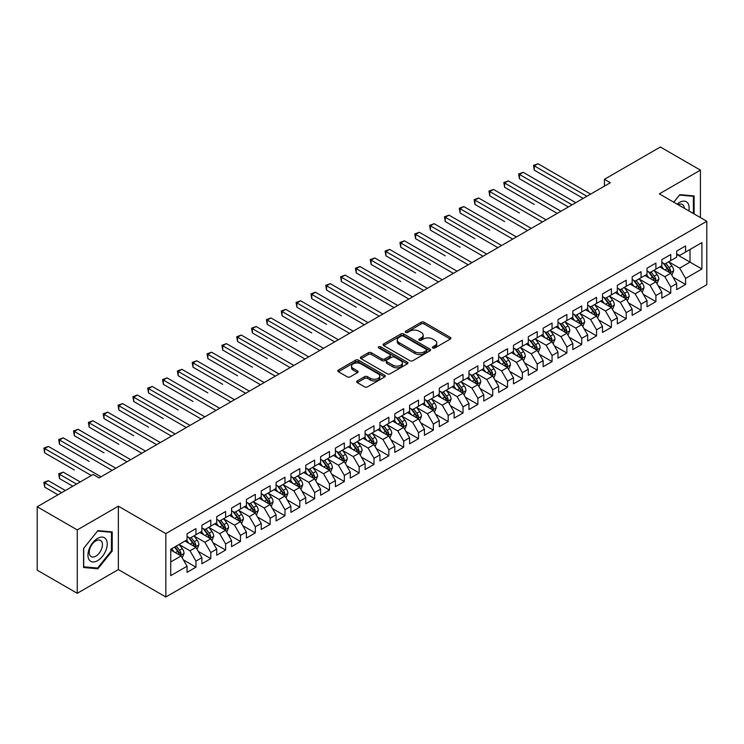 <?xml version="1.0" encoding="UTF-8"?>
<svg xmlns="http://www.w3.org/2000/svg" width="744" height="744" viewBox="0 0 744 744"><rect width="100%" height="100%" fill="white"/><g stroke="black" fill="none" stroke-linecap="round" stroke-linejoin="round"><path stroke-width="1.12" d="M432.803 347.997A1.442 0.837 0 0 0 434.84 347.997L450.315 339.059A2.055 1.19 0 0 0 450.92 338.222A2.055 1.19 0 0 0 450.315 337.385L424.099 322.245A2.055 1.19 0 0 0 421.188 322.245L405.713 331.182A1.442 0.837 0 0 0 405.285 331.768A1.442 0.837 0 0 0 405.713 332.354A1.442 0.837 0 0 0 407.749 332.354L409.749 331.201A6.594 3.804 0 0 1 419.077 331.201L421.262 332.466A6.594 3.804 0 0 1 423.187 335.153A6.594 3.804 0 0 1 421.262 337.841L419.253 339.004A1.442 0.837 0 0 0 418.835 339.589A1.442 0.837 0 0 0 419.253 340.175A1.442 0.837 0 0 0 421.29 340.175L423.299 339.022A6.594 3.804 0 0 1 432.617 339.022L434.803 340.278A6.594 3.804 0 0 1 436.737 342.975A6.594 3.804 0 0 1 434.803 345.662L432.803 346.816A1.442 0.837 0 0 0 432.376 347.411A1.442 0.837 0 0 0 432.803 347.997L432.803 346.816M357.25 380.937A2.055 1.19 0 0 0 356.646 381.774A2.055 1.19 0 0 0 357.25 382.621L364.607 386.861A2.055 1.19 0 0 0 367.517 386.861L384.704 376.938A2.055 1.19 0 0 0 385.308 376.101A2.055 1.19 0 0 0 384.704 375.264L358.487 360.124A2.055 1.19 0 0 0 355.576 360.124L338.39 370.047A2.055 1.19 0 0 0 337.785 370.884A2.055 1.19 0 0 0 338.39 371.73L347.271 376.855A2.055 1.19 0 0 0 350.192 376.855L357.538 372.614A2.055 1.19 0 0 0 358.143 371.768A2.055 1.19 0 0 0 357.538 370.931L353.14 368.382A5.506 3.181 0 0 1 351.521 366.141A5.506 3.181 0 0 1 354.925 363.202A5.506 3.181 0 0 1 360.924 363.89L378.185 373.851A5.506 3.181 0 0 1 379.803 376.101A5.506 3.181 0 0 1 376.399 379.04A5.506 3.181 0 0 1 370.391 378.352L367.517 376.687A2.055 1.19 0 0 0 364.607 376.687L357.25 380.937L357.25 382.621M77.264 529.914L77.264 593.303L118.361 569.579L118.361 506.19L77.264 529.914L37.2 506.785L93.14 474.495L99.073 477.918L610.359 182.726L604.426 179.304L604.426 186.158M118.361 506.19L165.838 533.597L706.8 221.275L706.8 284.673L165.838 596.986L165.838 533.597M700.42 217.592L700.42 170.134L659.324 193.868L706.8 221.275M700.42 170.134L660.356 147.014L604.426 179.304M409.898 360.71A2.055 1.19 0 0 0 412.808 360.71L429.995 350.796A2.055 1.19 0 0 0 430.599 349.95A2.055 1.19 0 0 0 429.995 349.113L403.778 333.972A2.055 1.19 0 0 0 400.867 333.972L383.681 343.895A2.055 1.19 0 0 0 383.076 344.742A2.055 1.19 0 0 0 383.681 345.579L409.898 360.71M379.235 348.304A1.442 0.837 0 0 1 380.696 348.508L407.321 363.881L390.163 373.786A2.055 1.19 0 0 1 387.252 373.786L361.035 358.654L361.035 356.971A2.055 1.19 0 0 0 360.431 357.817A2.055 1.19 0 0 0 361.035 358.654M361.035 356.971L368.392 352.73A2.055 1.19 0 0 1 371.303 352.73L381.932 358.868A2.055 1.19 0 0 0 384.853 358.868L389.726 356.051A2.055 1.19 0 0 0 390.33 355.204A2.055 1.19 0 0 0 389.726 354.367L378.659 347.978A1.442 0.837 0 0 1 378.24 347.383A1.442 0.837 0 0 1 379.124 346.62A1.442 0.837 0 0 1 380.696 346.797L407.349 362.189A2.055 1.19 0 0 1 407.954 363.026A2.055 1.19 0 0 1 407.349 363.863L407.349 362.189M676.677 254.429L690.032 262.139L690.032 249.463L701.908 242.609L685.587 252.03L685.587 245.948L676.677 251.091L676.677 257.173L670.744 260.595L670.744 254.513L661.844 259.656L661.844 265.738L655.91 269.161L655.91 263.078L647.01 268.221L647.01 274.303L641.068 277.726L641.068 271.644L632.168 276.787L632.168 282.869L626.234 286.291L626.234 280.209L617.334 285.352L617.334 291.434L611.401 294.866L611.401 288.784L602.491 293.917L602.491 299.999L596.558 303.431L596.558 297.349L587.658 302.483L587.658 308.565L581.724 311.996L581.724 305.914L572.824 311.048L572.824 317.13L566.881 320.562L566.881 314.479L557.981 319.622L557.981 325.695L552.048 329.127L552.048 323.045L543.148 328.188L543.148 334.27L537.215 337.692L537.215 331.61L528.305 336.753L528.305 342.835L522.372 346.258L522.372 340.175L513.472 345.318L513.472 351.401L507.538 354.823L507.538 348.741L498.638 353.884L498.638 359.966L492.705 363.388L492.705 357.306L483.795 362.449L483.795 368.531L477.862 371.954L477.862 365.871L468.962 371.014L468.962 377.096L463.028 380.519L463.028 374.437L454.119 379.579L454.119 385.662L448.186 389.093L448.186 383.011L439.286 388.145L439.286 394.227L433.352 397.659L433.352 391.577L424.452 396.71L424.452 402.792L418.519 406.224L418.519 400.142L409.609 405.275L409.609 411.358L403.676 414.789L403.676 408.707L394.776 413.841L394.776 419.923L388.842 423.355L388.842 417.272L379.942 422.415L379.942 428.498L374 431.92L374 425.838L365.099 430.981L365.099 437.063L359.166 440.485L359.166 434.403L350.266 439.546L350.266 445.628L344.333 449.051L344.333 442.968L335.423 448.111L335.423 454.193L329.49 457.616L329.49 451.534L320.59 456.677L320.59 462.759L314.656 466.181L314.656 460.099L305.756 465.242L305.756 471.324L299.813 474.746L299.813 468.664L290.913 473.807L290.913 479.889L284.98 483.321L284.98 477.239L276.08 482.372L276.08 488.455L270.146 491.886L270.146 485.804L261.237 490.938L261.237 497.02L255.304 500.452L255.304 494.369L246.404 499.503L246.404 505.585L240.47 509.017L240.47 502.935L231.57 508.068L231.57 514.151L225.627 517.582L225.627 511.5L216.727 516.643L216.727 522.725L210.794 526.148L210.794 520.065L201.894 525.208L201.894 531.29L195.96 534.713L195.96 528.631L187.051 533.774L187.051 539.856L170.739 549.277L170.739 575.661L187.051 566.24L181.118 555.954L170.739 549.965M701.908 242.609L701.908 268.993L685.587 278.414L679.644 268.138L668.893 261.925M673.041 277.261L685.587 284.496L685.587 278.414M685.587 284.496L676.677 289.639L676.677 283.557L670.744 286.979L664.811 276.703L654.05 270.491M658.207 285.826L670.744 293.062L670.744 286.979M670.744 293.062L661.844 298.204L661.844 292.122L655.91 295.545L649.977 285.268L639.217 279.056M643.374 294.392L655.91 301.627L655.91 295.545M655.91 301.627L647.01 306.77L647.01 300.688L641.068 304.11L635.134 293.834L624.383 287.621M628.531 302.957L641.068 310.192L641.068 304.11M641.068 310.192L632.168 315.335L632.168 309.253L626.234 312.675L620.301 302.399L609.541 296.186M613.698 311.522L626.234 318.757L626.234 312.675M626.234 318.757L617.334 323.9L617.334 317.818L611.401 321.25L605.458 310.964L594.707 304.752M598.864 320.087L611.401 327.332L611.401 321.25M611.401 327.332L602.491 332.466L602.491 326.384L596.558 329.815L590.624 319.529L579.864 313.326M584.021 328.653L596.558 335.897L596.558 329.815M596.558 335.897L587.658 341.031L587.658 334.949L581.724 338.381L575.791 328.095L565.031 321.892M569.188 337.218L581.724 344.463L581.724 338.381M581.724 344.463L572.824 349.596L572.824 343.514L566.881 346.946L560.948 336.669L550.197 330.457M554.345 345.793L566.881 353.028L566.881 346.946M566.881 353.028L557.981 358.162L557.981 352.079L552.048 355.511L546.115 345.235L535.355 339.022M539.512 354.358L552.048 361.593L552.048 355.511M552.048 361.593L543.148 366.736L543.148 360.654L537.215 364.076L531.281 353.8L520.521 347.588M524.678 362.923L537.215 370.159L537.215 364.076M537.215 370.159L528.305 375.302L528.305 369.219L522.372 372.642L516.438 362.365L505.678 356.153M509.835 371.488L522.372 378.724L522.372 372.642M522.372 378.724L513.472 383.867L513.472 377.785L507.538 381.207L501.605 370.931L490.845 364.718M495.002 380.054L507.538 387.289L507.538 381.207M507.538 387.289L498.638 392.432L498.638 386.35L492.705 389.772L486.762 379.496L476.011 373.283M480.159 388.619L492.705 395.854L492.705 389.772M492.705 395.854L483.795 400.997L483.795 394.915L477.862 398.338L471.929 388.061L461.168 381.849M465.326 397.184L477.862 404.42L477.862 398.338M477.862 404.42L468.962 409.563L468.962 403.481L463.028 406.903L457.095 396.626L446.335 390.414M450.492 405.75L463.028 412.985L463.028 406.903M463.028 412.985L454.119 418.128L454.119 412.046L448.186 415.478L442.252 405.192L431.492 398.979M435.649 414.315L448.186 421.56L448.186 415.478M448.186 421.56L439.286 426.693L439.286 420.611L433.352 424.043L427.419 413.757L416.659 407.554M420.816 422.88L433.352 430.125L433.352 424.043M433.352 430.125L424.452 435.259L424.452 429.176L418.519 432.608L412.576 422.322L401.825 416.119M405.973 431.446L418.519 438.69L418.519 432.608M418.519 438.69L409.609 443.824L409.609 437.742L403.676 441.173L397.742 430.897L386.982 424.685M391.139 440.011L403.676 447.256L403.676 441.173M403.676 447.256L394.776 452.389L394.776 446.307L388.842 449.739L382.909 439.462L372.149 433.25M376.306 448.586L388.842 455.821L388.842 449.739M388.842 455.821L379.942 460.964L379.942 454.882L374 458.304L368.066 448.028L357.315 441.815M361.463 457.151L374 464.386L374 458.304M374 464.386L365.099 469.529L365.099 463.447L359.166 466.869L353.233 456.593L342.473 450.38M346.63 465.716L359.166 472.952L359.166 466.869M359.166 472.952L350.266 478.094L350.266 472.012L344.333 475.435L338.39 465.158L327.639 458.946M331.796 474.281L344.333 481.517L344.333 475.435M344.333 481.517L335.423 486.66L335.423 480.578L329.49 484L323.556 473.723L312.796 467.511M316.953 482.847L329.49 490.082L329.49 484M329.49 490.082L320.59 495.225L320.59 489.143L314.656 492.565L308.723 482.289L297.963 476.076M302.12 491.412L314.656 498.647L314.656 492.565M314.656 498.647L305.756 503.79L305.756 497.708L299.813 501.131L293.88 490.854L283.129 484.642M287.277 499.977L299.813 507.213L299.813 501.131M299.813 507.213L290.913 512.356L290.913 506.273L284.98 509.705L279.047 499.419L268.286 493.207M272.444 508.543L284.98 515.787L284.98 509.705M284.98 515.787L276.08 520.921L276.08 514.839L270.146 518.27L264.204 507.985L253.453 501.781M257.61 517.108L270.146 524.353L270.146 518.27M270.146 524.353L261.237 529.486L261.237 523.404L255.304 526.836L249.37 516.55L238.61 510.347M242.767 525.673L255.304 532.918L255.304 526.836M255.304 532.918L246.404 538.052L246.404 531.969L240.47 535.401L234.537 525.125L223.777 518.912M227.934 534.239L240.47 541.483L240.47 535.401M240.47 541.483L231.57 546.617L231.57 540.535L225.627 543.966L219.694 533.69L208.943 527.477M213.091 542.813L225.627 550.049L225.627 543.966M225.627 550.049L216.727 555.191L216.727 549.109L210.794 552.532L204.86 542.255L194.1 536.043M198.257 551.378L210.794 558.614L210.794 552.532M210.794 558.614L201.894 563.757L201.894 557.674L195.96 561.097L190.027 550.82L179.267 544.608M183.424 559.944L195.96 567.179L195.96 561.097M195.96 567.179L187.051 572.322L187.051 566.24M187.051 536.424L190.027 538.144L195.96 534.713M170.739 561.952L181.118 555.954M201.894 527.859L204.86 529.57L210.794 526.148M190.027 550.82L195.96 547.389L184.977 541.055M201.894 557.674L195.96 547.389M216.727 519.293L219.694 521.005L225.627 517.582M204.86 542.255L210.794 538.823L199.811 532.49M216.727 549.109L210.794 538.823M231.57 510.728L234.537 512.439L240.47 509.017M219.694 533.69L225.627 530.258L214.653 523.925M231.57 540.535L225.627 530.258M246.404 502.163L249.37 503.874L255.304 500.452M234.537 525.125L240.47 521.693L229.487 515.35M246.404 531.969L240.47 521.693M261.237 493.598L264.204 495.309L270.146 491.886M249.37 516.55L255.304 513.128L244.33 506.785M261.237 523.404L255.304 513.128M276.08 485.032L279.047 486.743L284.98 483.321M264.204 507.985L270.146 504.562L259.163 498.22M276.08 514.839L270.146 504.562M290.913 476.467L293.88 478.178L299.813 474.746M279.047 499.419L284.98 495.997L273.997 489.654M290.913 506.273L284.98 495.997M305.756 467.902L308.723 469.613L314.656 466.181M293.88 490.854L299.813 487.432L288.839 481.089M305.756 497.708L299.813 487.432M320.59 459.336L323.556 461.048L329.49 457.616M308.723 482.289L314.656 478.866L303.673 472.524M320.59 489.143L314.656 478.866M335.423 450.762L338.39 452.482L344.333 449.051M323.556 473.723L329.49 470.301L318.516 463.958M335.423 480.578L329.49 470.301M350.266 442.196L353.233 443.917L359.166 440.485M338.39 465.158L344.333 461.726L333.349 455.393M350.266 472.012L344.333 461.726M365.099 433.631L368.066 435.342L374 431.92M353.233 456.593L359.166 453.161L348.183 446.828M365.099 463.447L359.166 453.161M379.942 425.066L382.909 426.777L388.842 423.355M368.066 448.028L374 444.596L363.026 438.263M379.942 454.882L374 444.596M394.776 416.501L397.742 418.212L403.676 414.789M382.909 439.462L388.842 436.031L377.859 429.697M394.776 446.307L388.842 436.031M409.609 407.935L412.576 409.646L418.519 406.224M397.742 430.897L403.676 427.465L392.702 421.123M409.609 437.742L403.676 427.465M424.452 399.37L427.419 401.081L433.352 397.659M412.576 422.322L418.519 418.9L407.535 412.557M424.452 429.176L418.519 418.9M439.286 390.805L442.252 392.516L448.186 389.093M427.419 413.757L433.352 410.335L422.369 403.992M439.286 420.611L433.352 410.335M454.119 382.239L457.095 383.951L463.028 380.519M442.252 405.192L448.186 401.769L437.212 395.427M454.119 412.046L448.186 401.769M468.962 373.674L471.929 375.385L477.862 371.954M457.095 396.626L463.028 393.204L452.045 386.861M468.962 403.481L463.028 393.204M483.795 365.109L486.762 366.82L492.705 363.388M471.929 388.061L477.862 384.639L466.879 378.296M483.795 394.915L477.862 384.639M498.638 356.534L501.605 358.255L507.538 354.823M486.762 379.496L492.705 376.073L481.721 369.731M498.638 386.35L492.705 376.073M513.472 347.969L516.438 349.689L522.372 346.258M501.605 370.931L507.538 367.499L496.555 361.166M513.472 377.785L507.538 367.499M528.305 339.404L531.281 341.115L537.215 337.692M516.438 362.365L522.372 358.933L511.398 352.6M528.305 369.219L522.372 358.933M543.148 330.838L546.115 332.549L552.048 329.127M531.281 353.8L537.215 350.368L526.231 344.035M543.148 360.654L537.215 350.368M557.981 322.273L560.948 323.984L566.881 320.562M546.115 345.235L552.048 341.803L541.065 335.47M557.981 352.079L552.048 341.803M572.824 313.708L575.791 315.419L581.724 311.996M560.948 336.669L566.881 333.238L555.908 326.895M572.824 343.514L566.881 333.238M587.658 305.142L590.624 306.853L596.558 303.431M575.791 328.095L581.724 324.672L570.741 318.33M587.658 334.949L581.724 324.672M602.491 296.577L605.458 298.288L611.401 294.866M590.624 319.529L596.558 316.107L585.584 309.764M602.491 326.384L596.558 316.107M617.334 288.012L620.301 289.723L626.234 286.291M605.458 310.964L611.401 307.542L600.417 301.199M617.334 317.818L611.401 307.542M632.168 279.446L635.134 281.158L641.068 277.726M620.301 302.399L626.234 298.976L615.251 292.634M632.168 309.253L626.234 298.976M647.01 270.881L649.977 272.592L655.91 269.161M635.134 293.834L641.068 290.411L630.094 284.069M647.01 300.688L641.068 290.411M661.844 262.307L664.811 264.027L670.744 260.595M649.977 285.268L655.91 281.846L644.927 275.503M661.844 292.122L655.91 281.846M676.677 253.741L679.644 255.462L685.587 252.03M664.811 276.703L670.744 273.271L659.77 266.938M676.677 283.557L670.744 273.271M37.2 506.785L37.2 570.174L77.264 593.303M118.361 569.579L165.838 596.986M679.644 268.138L690.032 262.139L701.908 268.993M694.115 213.956L694.115 195.932L679.793 194.649L673.739 202.191M112.205 550.988L112.205 531.895L97.883 530.611L83.57 548.43L83.57 567.514L97.883 568.797L112.205 550.988L111.46 550.551M433.38 348.201L434.803 347.374A6.594 3.804 0 0 0 436.737 344.686L436.737 342.975M423.187 335.153L423.187 336.865A6.594 3.804 0 0 1 421.262 339.552L419.83 340.38M450.315 337.385L450.315 339.059L424.099 323.956A2.055 1.19 0 0 0 421.188 323.956L406.289 332.559M429.995 349.113L429.995 350.796L403.778 335.693A2.055 1.19 0 0 0 400.867 335.693L383.709 345.597M426.358 350.536A1.442 0.837 0 0 0 426.777 349.95A1.442 0.837 0 0 0 426.358 349.364L403.341 336.074A1.442 0.837 0 0 0 401.304 336.074L399.193 337.292A6.594 3.804 0 0 0 397.268 339.989A6.594 3.804 0 0 0 399.193 342.677L414.92 351.763A6.594 3.804 0 0 0 424.247 351.763L426.358 350.536L426.358 352.256A1.442 0.837 0 0 0 426.777 351.661L426.777 349.95M397.268 339.989L397.268 341.701A6.594 3.804 0 0 0 399.193 344.388L399.193 342.677M426.358 352.256L424.247 353.474A6.594 3.804 0 0 1 414.92 353.474L399.193 344.388M361.063 358.673L368.392 354.442L368.392 352.73M390.33 355.204L390.33 356.915A2.055 1.19 0 0 1 389.726 357.762L384.853 360.58A2.055 1.19 0 0 1 381.932 360.58L371.303 354.442A2.055 1.19 0 0 0 368.392 354.442M392.972 365.23A5.506 3.181 0 0 0 398.97 365.927A5.506 3.181 0 0 0 402.374 362.988A5.506 3.181 0 0 0 400.756 360.738L394.683 357.222A2.055 1.19 0 0 0 391.763 357.222L386.889 360.04A2.055 1.19 0 0 0 386.285 360.887A2.055 1.19 0 0 0 386.889 361.724L392.972 365.23L392.972 366.95A5.506 3.181 0 0 0 398.97 367.638A5.506 3.181 0 0 0 402.374 364.7L402.374 362.988M386.285 360.887L386.285 362.598A2.055 1.19 0 0 0 386.889 363.435L386.889 361.724M392.972 366.95L386.889 363.435M379.803 376.101L379.803 377.812A5.506 3.181 0 0 1 376.399 380.751A5.506 3.181 0 0 1 370.391 380.063L367.517 378.398A2.055 1.19 0 0 0 364.607 378.398L357.278 382.63M351.521 366.141L351.521 367.852A5.506 3.181 0 0 0 353.14 370.103L353.14 368.382M357.511 372.623L353.14 370.103M384.676 376.957L358.487 361.835A2.055 1.19 0 0 0 355.576 361.835L338.418 371.749M96.367 567.923L97.883 568.797M671.841 275.178L673.683 270.686A5.561 3.209 -120 0 0 671.906 265.952L668.754 261.748M663.732 269.226L661.342 266.026M534.285 204.433L504.618 187.293L504.618 183.015L508.319 180.876L560.948 211.259M669.702 272.667L670.679 270.928A5.561 3.209 -120 0 0 669.089 267.58L665.936 263.376M664.141 263.636L668.028 268.835A2.837 1.637 60 0 1 668.549 269.691L670.679 270.928M663.164 263.069L667.312 268.612A5.561 3.209 60 0 1 668.903 271.951L669.014 272.276M586.914 196.267L534.285 165.884L537.996 163.736L590.624 194.128M583.203 198.406L534.285 170.162L534.285 165.884L533.476 165.41L537.996 163.736M534.285 170.162L533.476 165.41M657.008 283.743L658.849 279.251A5.561 3.209 -120 0 0 657.073 274.517L653.92 270.314M648.898 277.791L646.499 274.592M519.452 212.998L489.775 195.867L489.775 191.58L493.486 189.441L546.115 219.824M654.86 281.232L655.845 279.493A5.561 3.209 -120 0 0 654.255 276.145L651.102 271.941M649.298 272.202L653.195 277.4A2.837 1.637 60 0 1 653.706 278.256L655.845 279.493M648.322 271.634L652.469 277.177A5.561 3.209 60 0 1 654.06 280.516L654.171 280.841M642.165 292.308L644.006 287.816A5.561 3.209 -120 0 0 642.23 283.083L639.087 278.879M634.055 286.356L631.665 283.157M504.618 221.563L474.942 204.433L474.942 200.145L478.652 198.006L531.281 228.389M640.026 289.807L641.003 288.058A5.561 3.209 -120 0 0 639.412 284.71L636.26 280.507M634.465 280.767L638.361 285.966A2.837 1.637 60 0 1 638.873 286.821L641.003 288.058M633.488 280.2L637.636 285.743A5.561 3.209 60 0 1 639.226 289.081L639.338 289.407M572.08 204.833L519.452 174.449L523.162 172.31L575.791 202.694M568.37 206.972L519.452 178.727L519.452 174.449L518.633 173.975L523.162 172.31M519.452 178.727L518.633 173.975M557.237 213.398L503.8 182.54L508.319 180.876M504.618 187.293L503.8 182.54M688.851 210.915A13.643 7.877 120 0 0 687.856 203.177A13.643 7.877 120 0 0 677.124 204.144M684.331 208.311A9.337 5.394 120 0 0 683.457 205.446A9.337 5.394 120 0 0 682.415 204.47A9.337 5.394 120 0 0 678.128 204.721M679.467 195.058L693.371 196.314L693.371 213.528M692.45 195.784L693.371 196.314M673.766 202.21L679.495 195.068M89.234 559.925A13.643 7.877 120 0 0 102.412 556.391A13.643 7.877 120 0 0 105.936 539.14A13.643 7.877 120 0 0 92.767 542.674A13.643 7.877 120 0 0 89.234 559.925M90.117 555.629A9.337 5.394 120 0 0 91.159 556.605A9.337 5.394 120 0 0 99.854 552.243A9.337 5.394 120 0 0 101.547 541.409A9.337 5.394 120 0 0 100.496 540.432A9.337 5.394 120 0 0 91.81 544.794A9.337 5.394 120 0 0 90.117 555.629M97.585 531.039L111.46 532.276L111.46 550.774L97.585 568.035L83.719 566.789L83.719 548.291L97.557 531.021M110.54 531.746L111.46 532.276M627.332 300.874L629.173 296.391A5.561 3.209 -120 0 0 627.397 291.648L624.244 287.444M619.222 294.922L616.822 291.732M489.775 230.129L460.099 212.998L460.099 208.711L463.81 206.572L516.438 236.955M625.183 298.372L626.169 296.623A5.561 3.209 -120 0 0 624.579 293.276L621.426 289.072M619.631 289.332L623.519 294.531A2.837 1.637 60 0 1 624.03 295.387L626.169 296.623M618.645 288.765L622.793 294.308A5.561 3.209 60 0 1 624.393 297.656L624.504 297.972M612.498 309.439L614.33 304.956A5.561 3.209 -120 0 0 612.563 300.213L609.41 296.01M604.388 303.496L601.989 300.297M474.942 238.694L445.265 221.563L445.265 217.276L448.976 215.137L501.605 245.52M610.35 306.937L611.336 305.189A5.561 3.209 -120 0 0 609.745 301.841L606.593 297.637M604.788 297.898L608.685 303.096A2.837 1.637 60 0 1 609.197 303.961L611.336 305.189M603.812 297.34L607.96 302.873A5.561 3.209 60 0 1 609.55 306.221L609.662 306.537M542.404 221.963L488.957 191.106L493.486 189.441M489.775 195.867L488.957 191.106M527.57 230.528L474.123 199.671L478.652 198.006M474.942 204.433L474.123 199.671M597.655 318.004L599.497 313.522A5.561 3.209 -120 0 0 597.72 308.788L594.568 304.575M589.546 312.062L587.156 308.862M460.099 247.259L430.432 230.129L430.432 225.841L434.133 223.702L486.762 254.085M595.516 315.502L596.493 313.754A5.561 3.209 -120 0 0 594.902 310.415L591.75 306.203M589.955 306.463L593.842 311.662A2.837 1.637 60 0 1 594.363 312.526L596.493 313.754M588.978 305.905L593.126 311.438A5.561 3.209 60 0 1 594.716 314.786L594.828 315.103M512.728 239.094L459.29 208.236L463.81 206.572M460.099 212.998L459.29 208.236M582.822 326.57L584.663 322.087A5.561 3.209 -120 0 0 582.887 317.353L579.734 313.14M574.712 320.627L572.313 317.428M445.265 255.824L415.589 238.694L415.589 234.407L419.3 232.268L471.929 262.651M580.673 324.068L581.659 322.319A5.561 3.209 -120 0 0 580.069 318.981L576.916 314.768M575.112 315.028L579.009 320.227A2.837 1.637 60 0 1 579.52 321.092L581.659 322.319M574.136 314.47L578.283 320.004A5.561 3.209 60 0 1 579.874 323.352L579.995 323.668M497.894 247.659L444.447 216.811L448.976 215.137M445.265 221.563L444.447 216.811M567.988 335.144L569.82 330.652A5.561 3.209 -120 0 0 568.044 325.918L564.901 321.706M559.869 329.192L557.479 325.993M430.432 264.39L400.756 247.259L400.756 242.981L404.466 240.833L457.095 271.216M565.84 332.633L566.816 330.885A5.561 3.209 -120 0 0 565.226 327.546L562.073 323.333M560.279 323.603L564.175 328.792A2.837 1.637 60 0 1 564.687 329.657L566.816 330.885M559.302 323.036L563.45 328.569A5.561 3.209 60 0 1 565.04 331.917L565.152 332.243M553.145 343.709L554.987 339.218A5.561 3.209 -120 0 0 553.211 334.484L550.058 330.271M545.036 337.757L542.636 334.558M415.589 272.955L385.913 255.824L385.913 251.546L389.624 249.398L442.252 279.781M550.997 341.198L551.983 339.45A5.561 3.209 -120 0 0 550.393 336.111L547.24 331.898M545.445 332.168L549.332 337.358A2.837 1.637 60 0 1 549.853 338.222L551.983 339.45M544.459 331.601L548.616 337.134A5.561 3.209 60 0 1 550.207 340.482L550.318 340.808M538.312 352.275L540.144 347.783A5.561 3.209 -120 0 0 538.377 343.049L535.224 338.846M530.202 346.323L527.803 343.124M400.756 281.52L371.079 264.39L371.079 260.112L374.79 257.963L427.419 288.356M536.164 349.764L537.149 348.025A5.561 3.209 -120 0 0 535.559 344.677L532.406 340.473M530.602 340.733L534.499 345.923A2.837 1.637 60 0 1 535.01 346.788L537.149 348.025M529.626 340.166L533.774 345.7A5.561 3.209 60 0 1 535.364 349.048L535.475 349.373M523.469 360.84L525.311 356.348A5.561 3.209 -120 0 0 523.534 351.614L520.381 347.411M515.36 354.888L512.969 351.689M385.913 290.086L356.246 272.955L356.246 268.677L359.957 266.538L412.576 296.921M521.33 358.329L522.307 356.59A5.561 3.209 -120 0 0 520.716 353.242L517.564 349.038M515.769 349.299L519.656 354.497A2.837 1.637 60 0 1 520.177 355.353L522.307 356.59M514.792 348.731L518.94 354.274A5.561 3.209 60 0 1 520.53 357.613L520.642 357.938M508.636 369.405L510.477 364.913A5.561 3.209 -120 0 0 508.701 360.18L505.548 355.976M500.526 363.453L498.127 360.254M371.079 298.66L341.403 281.52L341.403 277.242L345.114 275.103L397.742 305.486M506.487 366.894L507.473 365.155A5.561 3.209 -120 0 0 505.883 361.807L502.73 357.604M500.926 357.864L504.823 363.063A2.837 1.637 60 0 1 505.334 363.918L507.473 365.155M499.949 357.297L504.097 362.839A5.561 3.209 60 0 1 505.688 366.178L505.808 366.504M493.802 377.971L495.634 373.479A5.561 3.209 -120 0 0 493.867 368.745L490.714 364.541M485.693 372.019L483.293 368.819M356.246 307.226L326.57 290.095L326.57 285.808L330.28 283.669L382.909 314.052M491.654 375.46L492.64 373.721A5.561 3.209 -120 0 0 491.04 370.373L487.887 366.169M486.092 366.429L489.989 371.628A2.837 1.637 60 0 1 490.501 372.484L492.64 373.721M485.116 365.862L489.264 371.405A5.561 3.209 60 0 1 490.854 374.743L490.966 375.069M478.959 386.536L480.801 382.044A5.561 3.209 -120 0 0 479.024 377.31L475.872 373.107M470.85 380.584L468.46 377.385M341.403 315.791L311.736 298.66L311.736 294.373L315.437 292.234L368.066 322.617M476.811 384.034L477.797 382.286A5.561 3.209 -120 0 0 476.207 378.938L473.054 374.734M471.259 374.995L475.146 380.193A2.837 1.637 60 0 1 475.667 381.049L477.797 382.286M470.273 374.427L474.43 379.97A5.561 3.209 60 0 1 476.021 383.309L476.132 383.634M464.126 395.101L465.967 390.619A5.561 3.209 -120 0 0 464.191 385.876L461.038 381.672M456.016 389.149L453.617 385.959M326.57 324.356L296.893 307.226L296.893 302.938L300.604 300.799L353.233 331.182M461.978 392.599L462.963 390.851A5.561 3.209 -120 0 0 461.373 387.503L458.22 383.3M456.416 383.56L460.313 388.759A2.837 1.637 60 0 1 460.824 389.614L462.963 390.851M455.44 382.993L459.587 388.535A5.561 3.209 60 0 1 461.178 391.883L461.289 392.2M449.283 403.667L451.124 399.184A5.561 3.209 -120 0 0 449.348 394.441L446.195 390.237M441.173 397.724L438.783 394.525M311.736 332.921L282.06 315.791L282.06 311.504L285.77 309.365L338.39 339.748M447.144 401.165L448.121 399.416A5.561 3.209 -120 0 0 446.53 396.068L443.377 391.865M441.583 392.125L445.47 397.324A2.837 1.637 60 0 1 445.991 398.189L448.121 399.416M440.606 391.567L444.754 397.101A5.561 3.209 60 0 1 446.344 400.449L446.456 400.765M483.051 256.224L429.613 225.376L434.133 223.702M430.432 230.129L429.613 225.376M468.218 264.799L414.78 233.942L419.3 232.268M415.589 238.694L414.78 233.942M453.384 273.364L399.937 242.507L404.466 240.833M400.756 247.259L399.937 242.507M438.542 281.93L385.104 251.072L389.624 249.398M385.913 255.824L385.104 251.072M423.708 290.495L370.261 259.637L374.79 257.963M371.079 264.39L370.261 259.637M408.875 299.06L355.427 268.203L359.957 266.538M356.246 272.955L355.427 268.203M394.032 307.625L340.594 276.768L345.114 275.103M341.403 281.52L340.594 276.768M379.198 316.191L325.751 285.333L330.28 283.669M326.57 290.095L325.751 285.333M364.355 324.756L310.918 293.899L315.437 292.234M311.736 298.66L310.918 293.899M434.45 412.232L436.291 407.749A5.561 3.209 -120 0 0 434.515 403.016L431.362 398.803M426.34 406.289L423.941 403.09M296.893 341.487L267.217 324.356L267.217 320.069L270.928 317.93L323.556 348.313M432.301 409.73L433.287 407.982A5.561 3.209 -120 0 0 431.697 404.643L428.544 400.43M426.74 400.691L430.637 405.889A2.837 1.637 60 0 1 431.148 406.754L433.287 407.982M425.763 400.132L429.911 405.666A5.561 3.209 60 0 1 431.511 409.014L431.622 409.33M349.522 333.321L296.075 302.464L300.604 300.799M296.893 307.226L296.075 302.464M419.616 420.797L421.448 416.315A5.561 3.209 -120 0 0 419.681 411.581L416.528 407.368M411.506 414.854L409.107 411.655M282.06 350.052L252.383 332.921L252.383 328.634L256.094 326.495L308.723 356.878M417.468 418.295L418.454 416.547A5.561 3.209 -120 0 0 416.854 413.208L413.711 408.995M411.906 409.256L415.803 414.454A2.837 1.637 60 0 1 416.315 415.319L418.454 416.547M410.93 408.698L415.078 414.231A5.561 3.209 60 0 1 416.668 417.579L416.779 417.896M334.688 341.887L281.241 311.038L285.77 309.365M282.06 315.791L281.241 311.038M404.773 429.372L406.615 424.88A5.561 3.209 -120 0 0 404.838 420.146L401.686 415.933M396.664 423.42L394.274 420.221M267.217 358.617L237.55 341.487L237.55 337.209L241.251 335.06L293.88 365.444M402.625 426.861L403.611 425.112A5.561 3.209 -120 0 0 402.02 421.774L398.868 417.561M397.073 417.83L400.96 423.02A2.837 1.637 60 0 1 401.481 423.885L403.611 425.112M396.096 417.263L400.244 422.797A5.561 3.209 60 0 1 401.834 426.145L401.946 426.47M319.846 350.452L266.408 319.604L270.928 317.93M267.217 324.356L266.408 319.604M389.94 437.937L391.781 433.445A5.561 3.209 -120 0 0 390.005 428.711L386.852 424.499M381.83 431.985L379.431 428.786M252.383 367.183L222.707 350.052L222.707 345.774L226.418 343.626L279.047 374.009M387.791 435.426L388.777 433.678A5.561 3.209 -120 0 0 387.187 430.339L384.034 426.126M382.23 426.396L386.127 431.585A2.837 1.637 60 0 1 386.638 432.45L388.777 433.678M381.254 425.828L385.401 431.362A5.561 3.209 60 0 1 386.992 434.71L387.103 435.035M305.012 359.027L251.565 328.169L256.094 326.495M252.383 332.921L251.565 328.169M375.097 446.502L376.938 442.01A5.561 3.209 -120 0 0 375.162 437.277L372.009 433.073M366.987 440.55L364.597 437.351M237.55 375.748L207.874 358.617L207.874 354.339L211.584 352.191L264.204 382.583M372.958 443.991L373.934 442.252A5.561 3.209 -120 0 0 372.344 438.904L369.191 434.701M367.397 434.961L371.293 440.15A2.837 1.637 60 0 1 371.805 441.015L373.934 442.252M366.42 434.394L370.568 439.927A5.561 3.209 60 0 1 372.158 443.275L372.27 443.601M290.169 367.592L236.732 336.734L241.251 335.06M237.55 341.487L236.732 336.734M360.263 455.068L362.105 450.576A5.561 3.209 -120 0 0 360.329 445.842L357.176 441.638M352.154 449.116L349.754 445.916M222.707 384.323L193.031 367.183L193.031 362.905L196.742 360.756L249.37 391.149M358.115 452.557L359.101 450.817A5.561 3.209 -120 0 0 357.511 447.469L354.358 443.266M352.563 443.526L356.45 448.725A2.837 1.637 60 0 1 356.962 449.581L359.101 450.817M351.577 442.959L355.725 448.502A5.561 3.209 60 0 1 357.325 451.841L357.436 452.166M275.336 376.157L221.889 345.3L226.418 343.626M222.707 350.052L221.889 345.3M345.43 463.633L347.262 459.141A5.561 3.209 -120 0 0 345.495 454.407L342.342 450.204M337.32 457.681L334.921 454.482M207.874 392.888L178.197 375.748L178.197 371.47L181.908 369.331L234.537 399.714M343.282 461.122L344.267 459.383A5.561 3.209 -120 0 0 342.668 456.035L339.524 451.831M337.72 452.092L341.617 457.29A2.837 1.637 60 0 1 342.128 458.146L344.267 459.383M336.744 451.524L340.892 457.067A5.561 3.209 60 0 1 342.482 460.406L342.593 460.731M260.502 384.722L207.055 353.865L211.584 352.191M207.874 358.617L207.055 353.865M330.587 472.198L332.428 467.706A5.561 3.209 -120 0 0 330.652 462.973L327.5 458.769M322.478 466.246L320.087 463.047M193.031 401.453L163.364 384.323L163.364 380.035L167.065 377.896L219.694 408.279M328.448 469.687L329.425 467.948A5.561 3.209 -120 0 0 327.834 464.6L324.682 460.397M322.887 460.657L326.774 465.856A2.837 1.637 60 0 1 327.295 466.711L329.425 467.948M321.91 460.09L326.058 465.632A5.561 3.209 60 0 1 327.648 468.971L327.76 469.297M245.659 393.288L192.222 362.43L196.742 360.756M193.031 367.183L192.222 362.43M315.754 480.764L317.595 476.272A5.561 3.209 -120 0 0 315.819 471.538L312.666 467.334M307.644 474.812L305.245 471.612M178.197 410.018L148.521 392.888L148.521 388.601L152.232 386.462L204.86 416.845M313.605 478.262L314.591 476.513A5.561 3.209 -120 0 0 313.001 473.165L309.848 468.962M308.044 469.222L311.941 474.421A2.837 1.637 60 0 1 312.452 475.277L314.591 476.513M307.067 468.655L311.215 474.198A5.561 3.209 60 0 1 312.806 477.536L312.917 477.862M230.826 401.853L177.379 370.996L181.908 369.331M178.197 375.748L177.379 370.996M300.911 489.329L302.752 484.846A5.561 3.209 -120 0 0 300.976 480.103L297.833 475.9M292.801 483.377L290.411 480.187M163.364 418.584L133.688 401.453L133.688 397.166L137.398 395.027L190.027 425.41M298.772 486.827L299.748 485.079A5.561 3.209 -120 0 0 298.158 481.731L295.005 477.527M293.21 477.788L297.107 482.986A2.837 1.637 60 0 1 297.619 483.842L299.748 485.079M292.234 477.22L296.382 482.763A5.561 3.209 60 0 1 297.972 486.111L298.084 486.427M215.983 410.418L162.545 379.561L167.065 377.896M163.364 384.323L162.545 379.561M286.077 497.894L287.919 493.411A5.561 3.209 -120 0 0 286.142 488.669L282.99 484.465M277.968 491.942L275.568 488.752M148.521 427.149L118.845 410.018L118.845 405.731L122.555 403.592L175.184 433.975M283.929 495.392L284.915 493.644A5.561 3.209 -120 0 0 283.325 490.296L280.172 486.092M278.377 486.353L282.264 491.551A2.837 1.637 60 0 1 282.785 492.416L284.915 493.644M277.391 485.795L281.539 491.328A5.561 3.209 60 0 1 283.139 494.676L283.25 494.993M201.15 418.984L147.703 388.126L152.232 386.462M148.521 392.888L147.703 388.126M271.244 506.459L273.076 501.977A5.561 3.209 -120 0 0 271.309 497.243L268.156 493.03M263.134 500.517L260.735 497.318M133.688 435.714L104.011 418.584L104.011 414.296L107.722 412.157L160.351 442.541M269.096 503.958L270.081 502.209A5.561 3.209 -120 0 0 268.491 498.871L265.338 494.658M263.534 494.918L267.431 500.117A2.837 1.637 60 0 1 267.942 500.982L270.081 502.209M262.558 494.36L266.705 499.894A5.561 3.209 60 0 1 268.296 503.242L268.407 503.558M186.316 427.549L132.869 396.692L137.398 395.027M133.688 401.453L132.869 396.692M256.401 515.025L258.242 510.542A5.561 3.209 -120 0 0 256.466 505.808L253.313 501.596M248.291 509.082L245.901 505.883M118.845 444.28L89.178 427.149L89.178 422.862L92.888 420.723L145.508 451.106M254.262 512.523L255.239 510.775A5.561 3.209 -120 0 0 253.648 507.436L250.496 503.223M248.701 503.483L252.588 508.682A2.837 1.637 60 0 1 253.109 509.547L255.239 510.775M247.724 502.925L251.872 508.459A5.561 3.209 60 0 1 253.462 511.807L253.574 512.123M171.473 436.114L118.036 405.266L122.555 403.592M118.845 410.018L118.036 405.266M241.568 523.599L243.409 519.107A5.561 3.209 -120 0 0 241.633 514.374L238.48 510.161M233.458 517.647L231.059 514.448M104.011 452.845L74.335 435.714L74.335 431.427L78.046 429.288L130.674 459.671M239.419 521.088L240.405 519.34A5.561 3.209 -120 0 0 238.815 516.001L235.662 511.788M233.858 512.058L237.755 517.247A2.837 1.637 60 0 1 238.266 518.112L240.405 519.34M232.881 511.491L237.029 517.024A5.561 3.209 60 0 1 238.619 520.372L238.74 520.698M156.64 444.68L103.193 413.831L107.722 412.157M104.011 418.584L103.193 413.831M226.734 532.165L228.566 527.673A5.561 3.209 -120 0 0 226.79 522.939L223.646 518.726M218.624 526.213L216.225 523.013M89.178 461.41L59.501 444.28L59.501 440.002L63.212 437.853L115.841 468.236M224.586 529.654L225.572 527.905A5.561 3.209 -120 0 0 223.972 524.567L220.819 520.354M219.024 520.623L222.921 525.813A2.837 1.637 60 0 1 223.433 526.678L225.572 527.905M218.048 520.056L222.196 525.59A5.561 3.209 60 0 1 223.786 528.938L223.898 529.263M141.797 453.254L88.359 422.397L92.888 420.723M89.178 427.149L88.359 422.397M211.891 540.73L213.733 536.238A5.561 3.209 -120 0 0 211.956 531.504L208.804 527.301M203.782 534.778L201.382 531.579M74.335 469.976L44.659 452.845L44.659 448.567L48.369 446.419L100.998 476.811M209.743 538.219L210.729 536.48A5.561 3.209 -120 0 0 209.138 533.132L205.986 528.928M204.191 529.189L208.078 534.378A2.837 1.637 60 0 1 208.599 535.243L210.729 536.48M203.205 528.621L207.362 534.155A5.561 3.209 60 0 1 208.952 537.503L209.064 537.828M126.964 461.819L73.526 430.962L78.046 429.288M74.335 435.714L73.526 430.962M197.058 549.295L198.89 544.803A5.561 3.209 -120 0 0 197.123 540.07L193.97 535.866M188.948 543.343L186.549 540.144M80.231 481.945L63.212 472.124L59.501 474.263L59.501 478.55L72.81 486.232M194.909 546.784L195.895 545.045A5.561 3.209 -120 0 0 194.305 541.697L191.152 537.494M189.348 537.754L193.245 542.953A2.837 1.637 60 0 1 193.756 543.808L195.895 545.045M188.372 537.187L192.519 542.729A5.561 3.209 60 0 1 194.11 546.068L194.221 546.394M59.501 478.55L58.683 473.788L76.52 484.084M58.683 473.788L63.212 472.124M112.13 470.385L58.683 439.527L63.212 437.853M59.501 444.28L58.683 439.527M182.215 557.861L184.056 553.369A5.561 3.209 -120 0 0 182.28 548.635L179.127 544.431M174.105 551.909L171.715 548.709M65.388 490.51L48.369 480.689L44.659 482.828L44.659 487.115L57.967 494.797M180.076 555.35L181.052 553.61A5.561 3.209 -120 0 0 179.462 550.262L176.309 546.059M174.914 546.859L178.402 551.518A2.837 1.637 60 0 1 178.923 552.374L181.052 553.61M174.533 547.082L177.686 551.295A5.561 3.209 60 0 1 179.276 554.633L179.388 554.959M44.659 487.115L43.849 482.354L61.678 492.658M43.849 482.354L48.369 480.689M91.354 475.518L43.849 448.093L48.369 446.419M44.659 452.845L43.849 448.093M434.803 347.374L434.803 345.662M419.253 340.175L419.253 339.004M421.262 339.552L421.262 337.841M405.713 332.354L405.713 331.182M421.188 323.956L421.188 322.245M424.099 323.956L424.099 322.245M383.681 345.579L383.681 343.895M400.867 335.693L400.867 333.972M403.778 335.693L403.778 333.972M414.92 353.474L414.92 351.763M424.247 353.474L424.247 351.763M371.303 354.442L371.303 352.73M381.932 360.58L381.932 358.868M384.853 360.58L384.853 358.868M389.726 357.762L389.726 356.051M380.696 348.508L380.696 346.797M364.607 378.398L364.607 376.687M367.517 378.398L367.517 376.687M370.391 380.063L370.391 378.352M357.538 372.614L357.538 370.931M338.39 371.73L338.39 370.047M355.576 361.835L355.576 360.124M358.487 361.835L358.487 360.124M384.704 376.938L384.704 375.264M670.046 272.871L673.646 270.797M669.089 267.58L671.906 265.952M664.987 269.951L667.312 268.612M655.213 281.437L658.812 279.363M654.255 276.145L657.073 274.517M650.144 278.516L652.469 277.177M640.37 290.002L643.969 287.928M639.412 284.71L642.23 283.083M635.311 287.082L637.636 285.743M625.537 298.567L629.136 296.493M624.579 293.276L627.397 291.648M620.477 295.647L622.793 294.308M610.703 307.142L614.302 305.059M609.745 301.841L612.563 300.213M605.635 304.212L607.96 302.873M595.86 315.707L599.459 313.624M594.902 310.415L597.72 308.788M590.801 312.778L593.126 311.438M581.027 324.272L584.626 322.189M580.069 318.981L582.887 317.353M575.968 321.343L578.283 320.004M566.184 332.838L569.783 330.755M565.226 327.546L568.044 325.918M561.125 329.918L563.45 328.569M551.351 341.403L554.95 339.329M550.393 336.111L553.211 334.484M546.291 338.483L548.616 337.134M536.517 349.968L540.116 347.894M535.559 344.677L538.377 343.049M531.449 347.048L533.774 345.7M521.674 358.534L525.273 356.46M520.716 353.242L523.534 351.614M516.615 355.613L518.94 354.274M506.841 367.099L510.44 365.025M505.883 361.807L508.701 360.18M501.781 364.179L504.097 362.839M492.007 375.664L495.597 373.59M491.04 370.373L493.867 368.745M486.939 372.744L489.264 371.405M477.164 384.229L480.764 382.156M476.207 378.938L479.024 377.31M472.105 381.309L474.43 379.97M462.331 392.795L465.93 390.721M461.373 387.503L464.191 385.876M457.262 389.875L459.587 388.535M447.488 401.369L451.087 399.286M446.53 396.068L449.348 394.441M442.429 398.44L444.754 397.101M432.655 409.935L436.254 407.852M431.697 404.643L434.515 403.016M427.595 407.005L429.911 405.666M417.821 418.5L421.411 416.417M416.854 413.208L419.681 411.581M412.753 415.571L415.078 414.231M402.978 427.065L406.577 424.982M402.02 421.774L404.838 420.146M397.919 424.136L400.244 422.797M388.145 435.631L391.744 433.557M387.187 430.339L390.005 428.711M383.076 432.71L385.401 431.362M373.302 444.196L376.901 442.122M372.344 438.904L375.162 437.277M368.243 441.276L370.568 439.927M358.469 452.761L362.068 450.687M357.511 447.469L360.329 445.842M353.409 449.841L355.725 448.502M343.635 461.327L347.225 459.253M342.668 456.035L345.495 454.407M338.567 458.406L340.892 457.067M328.792 469.892L332.391 467.818M327.834 464.6L330.652 462.973M323.733 466.972L326.058 465.632M313.959 478.457L317.558 476.383M313.001 473.165L315.819 471.538M308.89 475.537L311.215 474.198M299.116 487.022L302.715 484.949M298.158 481.731L300.976 480.103M294.057 484.102L296.382 482.763M284.282 495.597L287.882 493.514M283.325 490.296L286.142 488.669M279.223 492.668L281.539 491.328M269.449 504.162L273.048 502.079M268.491 498.871L271.309 497.243M264.38 501.233L266.705 499.894M254.606 512.728L258.205 510.644M253.648 507.436L256.466 505.808M249.547 509.798L251.872 508.459M239.773 521.293L243.372 519.21M238.815 516.001L241.633 514.374M234.713 518.363L237.029 517.024M224.93 529.858L228.529 527.784M223.972 524.567L226.79 522.939M219.871 526.938L222.196 525.59M210.096 538.424L213.695 536.35M209.138 533.132L211.956 531.504M205.037 535.503L207.362 534.155M195.263 546.989L198.862 544.915M194.305 541.697L197.123 540.07M190.194 544.069L192.519 542.729M180.42 555.554L184.019 553.48M179.462 550.262L182.28 548.635M175.361 552.634L177.686 551.295"/></g></svg>
